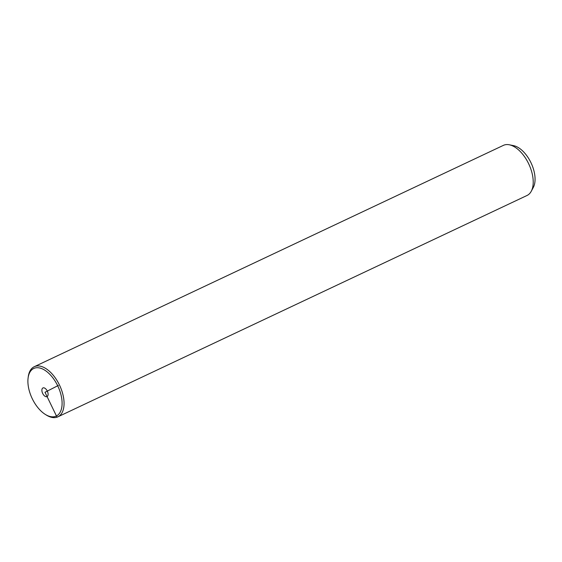 <?xml version="1.0" encoding="UTF-8"?>
<svg xmlns="http://www.w3.org/2000/svg" width="562" height="562" viewBox="0 0 562 562"><rect width="100%" height="100%" fill="white"/><g stroke="black" fill="none" stroke-linecap="round" stroke-linejoin="round"><path stroke-width="0.84" d="M50.65 375.212A26.316 14.254 -115.3 0 0 28.1 377.994A26.316 14.254 -115.3 0 0 39.347 409.34A26.316 14.254 -115.3 0 0 45.276 414.398A26.316 14.254 -115.3 0 0 61.876 406.684A26.316 14.254 -115.3 0 0 50.65 375.212M41.967 391.243A4.791 2.592 -115.3 0 0 47.039 396.61A4.791 2.592 -115.3 0 0 48.023 393.302A4.791 2.592 -115.3 0 0 42.951 387.942A4.791 2.592 -115.3 0 0 41.967 391.243M45.276 414.398L46.344 415.065A27.707 15.005 -115.3 0 0 57.872 416.835A27.707 15.005 -115.3 0 0 51.999 373.821A27.707 15.005 -115.3 0 0 34.226 366.726A27.707 15.005 -115.3 0 0 28.262 376.744L28.1 377.994M57.872 416.835L527.03 195.478A27.707 15.005 -115.3 0 0 531.238 191.298A27.707 15.005 -115.3 0 0 521.157 152.464A27.707 15.005 -115.3 0 0 509.291 144.785A27.707 15.005 -115.3 0 0 503.39 145.368L34.226 366.726M531.238 191.298L533.282 187.49A24.932 13.509 -115.3 0 0 524.213 152.541A24.932 13.509 -115.3 0 0 513.528 145.628L509.291 144.785M57.05 417.215L44.995 392.276L58.364 385.434M44.995 392.276L47.341 391.166"/></g></svg>
